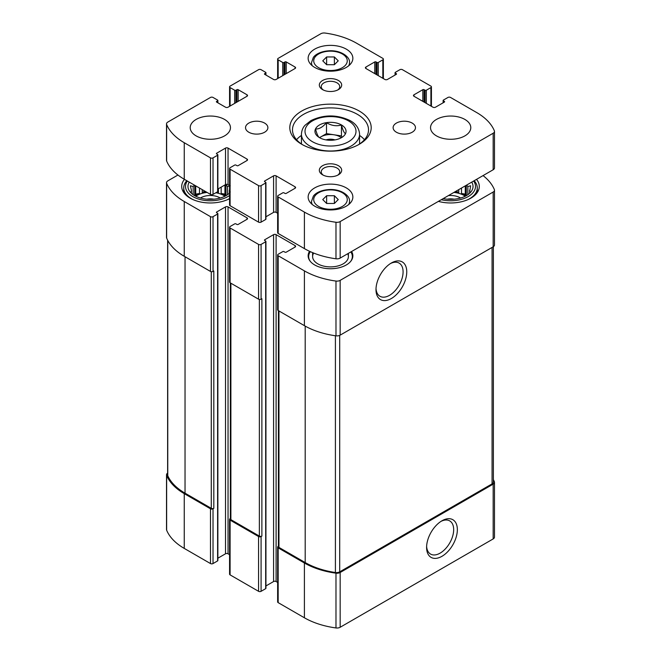 <?xml version="1.0" encoding="UTF-8"?>
<svg xmlns="http://www.w3.org/2000/svg" width="661" height="661" viewBox="0 0 661 661"><rect width="100%" height="100%" fill="white"/><g stroke="black" fill="none" stroke-linecap="round" stroke-linejoin="round"><path stroke-width="0.99" d="M167.621 473.111A4.47 2.578 0 0 0 166.514 474.813A4.47 2.578 0 0 0 166.638 475.408A66.191 38.214 0 0 0 184.245 493.635L210.487 508.788A1.793 1.033 0 0 0 213.024 508.788L213.809 508.326L213.809 270.977L213.024 271.44L213.024 216.659L217.609 214.015A0.892 0.512 0 0 0 217.609 213.288L216.659 212.735L216.659 212.007A0.892 0.512 0 0 0 216.659 212.735M166.514 474.813L166.514 529.585A4.47 2.578 0 0 0 166.638 530.18A66.191 38.214 0 0 0 184.245 548.407L210.487 563.56A1.793 1.033 0 0 0 213.024 563.56L217.609 560.908A0.892 0.512 0 0 0 217.866 560.545L217.866 213.652M230.367 518.488L230.094 518.645A1.793 1.033 0 0 0 229.574 519.372A1.793 1.033 0 0 0 230.094 520.108L258.558 536.534A1.793 1.033 0 0 0 261.087 536.534L261.88 536.079L261.88 298.731L261.087 299.185L261.087 244.413L265.672 241.769A0.892 0.512 0 0 0 265.672 241.034L264.722 240.488L264.722 239.761A0.892 0.512 0 0 0 264.722 240.488M229.574 519.372L229.574 574.145A1.793 1.033 0 0 0 230.094 574.88L258.558 591.314A1.793 1.033 0 0 0 261.087 591.314L265.672 588.662A0.892 0.512 0 0 0 265.937 588.298L265.937 241.405M278.43 546.242L278.165 546.399A1.793 1.033 0 0 0 277.637 547.126A1.793 1.033 0 0 0 278.165 547.853L304.407 563.007A66.191 38.214 0 0 0 335.978 573.178A4.47 2.578 0 0 0 340.167 572.492L493.172 484.149A4.47 2.578 0 0 0 494.486 482.323A4.47 2.578 0 0 0 494.362 481.737A66.191 38.214 0 0 0 493.379 479.605M277.637 547.126L277.637 601.898A1.793 1.033 0 0 0 278.165 602.634L304.407 617.787A66.191 38.214 0 0 0 335.978 627.95A4.47 2.578 0 0 0 340.167 627.264L493.172 538.93A4.47 2.578 0 0 0 494.486 537.104L494.486 482.323M441.969 556.306A21.755 12.559 120 0 0 457.354 529.668A21.755 12.559 120 0 0 441.969 520.785A21.755 12.559 120 0 0 426.593 547.424A21.755 12.559 120 0 0 441.969 556.306M177.941 175.025L167.828 180.866A4.47 2.578 0 0 0 166.514 182.692A4.47 2.578 0 0 0 166.638 183.287A66.191 38.214 0 0 0 184.245 201.506L210.487 216.659A1.793 1.033 0 0 0 213.024 216.659M166.514 182.692L166.514 237.464A4.47 2.578 0 0 0 166.638 238.059A66.191 38.214 0 0 0 184.245 256.286L184.245 201.506M213.024 271.44A1.793 1.033 0 0 1 210.487 271.44L184.245 256.286M216.659 212.007L225.508 206.893A1.793 1.033 0 0 1 228.045 206.893L247.016 217.849A1.793 1.033 0 0 1 247.536 218.576A1.793 1.033 0 0 1 247.016 219.312L238.158 224.426A0.892 0.512 0 0 1 236.894 224.426L235.944 223.872A0.892 0.512 0 0 0 234.68 223.872L230.094 226.525A1.793 1.033 0 0 0 229.574 227.252A1.793 1.033 0 0 0 230.094 227.979L258.558 244.413A1.793 1.033 0 0 0 261.087 244.413M217.866 558.206L225.508 553.794L225.508 206.893M229.574 554.678L228.045 553.794A1.793 1.033 0 0 0 225.508 553.794M229.574 227.252L229.574 282.024A1.793 1.033 0 0 0 230.094 282.759L230.094 227.979M261.087 299.185A1.793 1.033 0 0 1 258.558 299.185L230.094 282.759M264.722 239.761L273.58 234.647A1.793 1.033 0 0 1 276.108 234.647L295.079 245.603A1.793 1.033 0 0 1 295.607 246.33A1.793 1.033 0 0 1 295.079 247.065L286.23 252.172A0.892 0.512 0 0 1 284.965 252.172L284.015 251.626A0.892 0.512 0 0 0 282.751 251.626L278.165 254.27A1.793 1.033 0 0 0 277.637 255.006A1.793 1.033 0 0 0 278.165 255.733L304.407 270.886A66.191 38.214 0 0 0 335.978 281.057A4.47 2.578 0 0 0 340.167 280.363L493.172 192.029A4.47 2.578 0 0 0 494.486 190.203A4.47 2.578 0 0 0 494.362 189.608A66.191 38.214 0 0 0 483.059 175.595M265.937 585.952L273.58 581.54L273.58 234.647M277.637 582.424L276.108 581.54A1.793 1.033 0 0 0 273.58 581.54M277.637 255.006L277.637 309.778A1.793 1.033 0 0 0 278.165 310.505L278.165 255.733M494.486 190.203L494.486 244.975A4.47 2.578 0 0 1 493.172 246.801L340.167 335.144A4.47 2.578 0 0 1 335.978 335.829A66.191 38.214 0 0 1 304.407 325.658L278.165 310.505M391.378 298.508A21.755 12.559 120 0 0 406.755 271.869A21.755 12.559 120 0 0 391.378 262.987A21.755 12.559 120 0 0 375.993 289.625A21.755 12.559 120 0 0 391.378 298.508M351.578 251.511A22.358 12.906 180 0 1 352.858 255.824A22.358 12.906 180 0 1 330.5 268.738A22.358 12.906 180 0 1 308.142 255.824A22.358 12.906 180 0 1 309.563 251.287M229.574 198.68A28.621 16.525 180 0 1 198.746 201.555A28.621 16.525 180 0 1 181.709 186.443A28.621 16.525 180 0 1 184.469 179.362M476.531 179.362A28.621 16.525 180 0 1 479.291 186.443A28.621 16.525 180 0 1 438.4 201.374M278.43 310.662L278.43 546.672A1.793 1.033 0 0 0 278.95 547.399L305.2 562.552A66.191 38.214 0 0 0 335.408 572.525A4.47 2.578 0 0 0 339.696 571.856L492.073 483.877A4.47 2.578 0 0 0 493.379 482.051L493.379 246.677M230.367 282.908L230.367 518.918A1.793 1.033 0 0 0 230.887 519.645L259.352 536.079A1.793 1.033 0 0 0 261.88 536.079M167.621 240.183L167.621 475.085A4.47 2.578 0 0 0 167.762 475.738A66.191 38.214 0 0 0 185.03 493.172L211.28 508.326A1.793 1.033 0 0 0 213.809 508.326M376.018 288.518A19.152 11.055 120 0 0 379.959 296.277A19.152 11.055 120 0 0 389.536 295.327A19.152 11.055 120 0 0 402.053 278.446A19.152 11.055 120 0 0 399.112 263.095A19.152 11.055 120 0 0 390.428 263.565M426.618 546.317A19.152 11.055 120 0 0 430.559 554.075A19.152 11.055 120 0 0 440.135 553.125A19.152 11.055 120 0 0 452.645 536.245A19.152 11.055 120 0 0 449.711 520.901A19.152 11.055 120 0 0 441.027 521.364M471.739 182.13A22.358 12.906 180 0 1 471.078 191.715A22.358 12.906 180 0 1 443.192 198.614M473.648 181.031A24.821 14.327 180 0 1 468.219 196.581A24.821 14.327 180 0 1 441.284 199.713M469.938 192.995L470.624 191.946L469.607 192.095L469.607 193.309M469.607 190.285A19.004 10.973 180 0 1 469.674 191.194A19.004 10.973 180 0 1 469.607 192.095L470.624 185.774L467.856 186.509L467.856 194.706M466.526 185.138A19.004 10.973 180 0 1 467.856 186.509M453.9 192.434A19.004 10.973 180 0 1 465.278 196.226M458.775 189.616L458.775 192.591A19.004 10.973 0 0 0 454.95 191.822M461.502 188.046L461.502 193.499A19.004 10.973 0 0 1 465.856 195.92M466.286 185.278L466.286 195.689M448.398 195.606A13.418 7.742 180 0 1 460.577 198.019M447.191 199.201A10.997 6.346 180 0 1 454.148 199.201M474.185 180.717A26.614 15.36 180 0 1 477.275 187.906A26.614 15.36 180 0 1 467.385 199.862M229.574 193.029A22.358 12.906 180 0 1 209.058 199.333A22.358 12.906 180 0 1 189.922 191.715A22.358 12.906 180 0 1 189.261 182.13M229.574 195.499A24.821 14.327 180 0 1 197.664 198.771A24.821 14.327 180 0 1 187.352 181.031M191.393 190.285L191.393 192.095A19.004 10.973 180 0 1 191.326 191.194A19.004 10.973 180 0 1 191.393 190.285L190.376 185.774L193.144 186.509A19.004 10.973 180 0 1 194.474 185.138M191.393 193.309L191.393 192.095L190.376 191.946L191.062 192.995M230.284 191.946L229.276 192.095L229.276 193.309M229.276 190.285A19.004 10.973 180 0 1 229.342 191.194A19.004 10.973 180 0 1 229.276 192.095L229.574 189.046M230.284 185.774L227.524 186.509L227.524 194.706M225.946 195.689L225.946 184.94A19.004 10.973 180 0 1 227.524 186.509M195.722 196.226A19.004 10.973 180 0 1 196.895 195.482A19.004 10.973 180 0 1 207.1 192.434M215.866 192.748A19.004 10.973 180 0 1 224.938 196.226M199.498 188.046L199.498 193.499A19.004 10.973 0 0 0 196.895 194.755A19.004 10.973 0 0 0 195.144 195.92M202.225 189.616L202.225 192.591A19.004 10.973 0 0 1 206.05 191.822M218.444 188.707L218.444 192.591A19.004 10.973 0 0 0 216.816 192.194M221.162 187.129L221.162 193.499A19.004 10.973 0 0 1 225.525 195.92M193.144 186.509L193.144 194.706M194.714 185.278L194.714 195.689M200.423 198.019A13.418 7.742 180 0 1 200.845 197.763A13.418 7.742 180 0 1 220.237 198.019M206.852 199.201A10.997 6.346 180 0 1 213.809 199.201M229.574 198.523A26.614 15.36 180 0 1 227.045 199.862M193.615 199.862A26.614 15.36 180 0 1 183.725 187.906A26.614 15.36 180 0 1 186.815 180.717M350.669 261.401A21.846 12.609 180 0 0 350.826 251.94L350.917 252.015A22.358 12.906 180 0 1 352.825 256.559M308.175 256.559A22.358 12.906 180 0 1 310.083 252.015L310.364 251.659A21.846 12.609 180 0 0 310.331 261.401M347.711 253.741A17.888 10.328 180 0 1 348.388 256.559A17.888 10.328 180 0 1 330.5 266.887A17.888 10.328 180 0 1 312.612 256.559A17.888 10.328 180 0 1 313.669 253.064M199.498 193.499L195.722 194.078L194.929 195.805M195.722 194.078L195.722 185.865M204.803 191.103L202.225 192.591M218.444 192.591L217.287 191.921M225.74 195.805L224.938 194.078L221.162 193.499M224.938 194.078L224.938 184.948M458.775 192.591L456.197 191.103M466.071 195.805L465.278 194.078L461.502 193.499M465.278 194.078L465.278 185.865M319.544 137.67C318.222 137.025 316.883 134.142 315.537 129.035C319.18 129.135 322.832 127.028 326.493 122.706C331.434 125.681 336.424 126.449 341.456 125.02C342.778 130.085 344.117 132.96 345.463 133.662M326.476 122.64A15.542 8.973 180 0 1 343.96 126.821A15.542 8.973 180 0 1 341.489 137.653L341.489 137.653A15.542 8.973 180 0 1 317.04 135.794A15.542 8.973 180 0 1 326.476 122.64M264.722 74.346L273.58 79.46A1.793 1.033 180 0 0 276.108 79.46L295.079 68.504A1.793 1.033 180 0 0 295.607 67.769A1.793 1.033 180 0 0 295.079 67.042L286.23 61.927A0.892 0.512 180 0 0 284.965 61.927L284.015 62.481A0.892 0.512 180 0 1 282.751 62.481L278.165 59.829A1.793 1.033 180 0 1 277.637 59.102A1.793 1.033 180 0 1 278.165 58.366L320.833 33.736A4.47 2.578 180 0 1 325.022 33.05A66.191 38.214 180 0 1 356.593 43.213L382.835 58.366A1.793 1.033 180 0 1 383.363 59.102A1.793 1.033 180 0 1 382.835 59.829L378.249 62.481A0.892 0.512 180 0 1 376.985 62.481L376.035 61.927A0.892 0.512 180 0 0 374.77 61.927L365.921 67.042L365.921 68.504L384.892 79.46A1.793 1.033 180 0 0 387.42 79.46L396.278 74.346A0.892 0.512 180 0 0 396.278 73.619L395.328 73.065A0.892 0.512 180 0 1 395.328 72.338L399.913 69.686A1.793 1.033 180 0 1 402.442 69.686L430.906 86.12A1.793 1.033 180 0 1 431.426 86.855A1.793 1.033 180 0 1 430.906 87.583L426.32 90.227A0.892 0.512 180 0 1 425.056 90.227L424.106 89.681A0.892 0.512 180 0 0 422.842 89.681L413.984 94.796L413.984 96.258L432.955 107.206A1.793 1.033 180 0 0 435.492 107.206L444.341 102.1A0.892 0.512 180 0 0 444.341 101.364L443.391 100.819A0.892 0.512 180 0 1 443.391 100.092L447.976 97.44A1.793 1.033 180 0 1 450.513 97.44L476.755 112.593A66.191 38.214 180 0 1 494.362 130.82A4.47 2.578 180 0 1 494.486 131.415A4.47 2.578 180 0 1 493.172 133.241L340.167 221.575A4.47 2.578 180 0 1 335.978 222.261A66.191 38.214 180 0 1 304.407 212.098L278.165 196.945A1.793 1.033 180 0 1 277.637 196.21A1.793 1.033 180 0 1 278.165 195.482L282.751 192.838A0.892 0.512 180 0 1 284.015 192.838L284.965 193.384A0.892 0.512 180 0 0 286.23 193.384L295.079 188.269A1.793 1.033 180 0 0 295.607 187.542A1.793 1.033 180 0 0 295.079 186.815L276.108 175.859A1.793 1.033 180 0 0 273.58 175.859L264.722 180.965L264.722 181.701L265.672 182.246A0.892 0.512 180 0 1 265.672 182.973L261.087 185.625A1.793 1.033 180 0 1 258.558 185.625L230.094 169.191A1.793 1.033 180 0 1 229.574 168.464A1.793 1.033 180 0 1 230.094 167.729L234.68 165.085A0.892 0.512 180 0 1 235.944 165.085L236.894 165.63A0.892 0.512 180 0 0 238.158 165.63L247.016 160.524A1.793 1.033 180 0 0 247.536 159.788A1.793 1.033 180 0 0 247.016 159.061L228.045 148.105A1.793 1.033 180 0 0 225.508 148.105L216.659 153.22L216.659 153.947L217.609 154.492A0.892 0.512 180 0 1 217.609 155.228L213.024 157.872A1.793 1.033 180 0 1 210.487 157.872L184.245 142.718A66.191 38.214 180 0 1 166.638 124.491A4.47 2.578 180 0 1 166.514 123.896A4.47 2.578 180 0 1 167.828 122.07L210.487 97.44A1.793 1.033 180 0 1 213.024 97.44L217.609 100.092A0.892 0.512 180 0 1 217.609 100.819L216.659 101.364L216.659 102.1L225.508 107.206A1.793 1.033 180 0 0 228.045 107.206L247.016 96.258A1.793 1.033 180 0 0 247.536 95.523A1.793 1.033 180 0 0 247.016 94.796L238.158 89.681A0.892 0.512 180 0 0 236.894 89.681L235.944 90.227A0.892 0.512 180 0 1 234.68 90.227L230.094 87.583A1.793 1.033 180 0 1 229.574 86.855A1.793 1.033 180 0 1 230.094 86.12L258.558 69.686A1.793 1.033 180 0 1 261.087 69.686L265.672 72.338A0.892 0.512 180 0 1 265.672 73.065L264.722 73.619L264.722 74.346A0.892 0.512 180 0 1 264.722 73.619M365.921 68.504A1.793 1.033 180 0 1 365.393 67.769A1.793 1.033 180 0 1 365.921 67.042M413.984 96.258A1.793 1.033 180 0 1 413.464 95.523A1.793 1.033 180 0 1 413.984 94.796M494.486 131.415L494.486 167.927A4.47 2.578 180 0 1 493.172 169.753L340.167 258.096A4.47 2.578 180 0 1 335.978 258.781A66.191 38.214 180 0 1 304.407 248.61L278.165 233.457A1.793 1.033 180 0 1 277.637 232.73L277.637 196.21M277.637 213.255L276.108 212.371A1.793 1.033 180 0 0 273.58 212.371L265.937 216.783M264.722 181.701A0.892 0.512 180 0 1 264.722 180.965M265.937 182.61L265.937 219.13A0.892 0.512 180 0 1 265.672 219.493L261.087 222.137A1.793 1.033 180 0 1 258.558 222.137L230.094 205.711A1.793 1.033 180 0 1 229.574 204.976L229.574 168.464M229.574 185.501L228.045 184.617A1.793 1.033 180 0 0 225.508 184.617L217.866 189.038M216.659 153.947A0.892 0.512 180 0 1 216.659 153.22M217.866 154.864L217.866 191.376A0.892 0.512 180 0 1 217.609 191.74L213.024 194.392A1.793 1.033 180 0 1 210.487 194.392L184.245 179.238A66.191 38.214 180 0 1 166.638 161.011A4.47 2.578 180 0 1 166.514 160.416L166.514 123.896M216.659 102.1A0.892 0.512 180 0 1 216.659 101.364M464.898 135.877A20.127 11.617 180 0 1 442.969 138.389A20.127 11.617 180 0 1 430.542 127.656A20.127 11.617 180 0 1 450.67 116.039A20.127 11.617 180 0 1 470.789 127.656A20.127 11.617 180 0 1 464.898 135.877M412.2 132.225A11.179 6.453 180 0 1 400.012 133.621A11.179 6.453 180 0 1 393.113 127.656A11.179 6.453 180 0 1 404.292 121.203A11.179 6.453 180 0 1 415.472 127.656A11.179 6.453 180 0 1 412.2 132.225M264.615 132.225A11.179 6.453 180 0 1 252.428 133.621A11.179 6.453 180 0 1 245.528 127.656A11.179 6.453 180 0 1 256.708 121.203A11.179 6.453 180 0 1 267.887 127.656A11.179 6.453 180 0 1 264.615 132.225M224.566 135.877A20.127 11.617 180 0 1 202.63 138.389A20.127 11.617 180 0 1 190.211 127.656A20.127 11.617 180 0 1 210.33 116.039A20.127 11.617 180 0 1 230.458 127.656A20.127 11.617 180 0 1 224.566 135.877M346.314 67.405A22.358 12.906 180 0 1 321.94 70.206A22.358 12.906 180 0 1 308.142 58.275A22.358 12.906 180 0 1 330.5 45.369A22.358 12.906 180 0 1 352.858 58.275A22.358 12.906 180 0 1 346.314 67.405M346.314 206.166A22.358 12.906 180 0 1 321.94 208.959A22.358 12.906 180 0 1 308.142 197.036A22.358 12.906 180 0 1 330.5 184.122A22.358 12.906 180 0 1 352.858 197.036A22.358 12.906 180 0 1 346.314 206.166M338.407 89.615A11.179 6.453 180 0 1 322.593 89.615A11.179 6.453 180 0 1 322.593 80.493A11.179 6.453 180 0 1 338.407 80.493A11.179 6.453 180 0 1 338.407 89.615L338.407 89.615M338.407 174.826A11.179 6.453 180 0 1 322.593 174.826A11.179 6.453 180 0 1 322.593 165.696A11.179 6.453 180 0 1 338.407 165.696A11.179 6.453 180 0 1 338.407 174.826L338.407 174.826M359.278 144.272A40.693 23.499 180 0 1 301.722 144.272A40.693 23.499 180 0 1 301.722 111.04A40.693 23.499 180 0 1 359.278 111.04A40.693 23.499 180 0 1 359.278 144.272L359.278 144.272M302.705 144.817A38.016 21.945 180 0 1 292.484 129.845A38.016 21.945 180 0 1 330.5 107.9A38.016 21.945 180 0 1 368.516 129.845A38.016 21.945 180 0 1 358.295 144.817M296.541 139.711A38.016 21.945 180 0 1 301.433 135.422M359.567 135.422A38.016 21.945 180 0 1 364.459 139.711M323.345 175.223A9.246 5.338 180 0 1 321.254 171.843A9.246 5.338 180 0 1 330.5 166.506A9.246 5.338 180 0 1 339.746 171.843A9.246 5.338 180 0 1 337.655 175.223M323.345 90.012A9.246 5.338 180 0 1 321.254 86.632A9.246 5.338 180 0 1 330.5 81.295A9.246 5.338 180 0 1 339.746 86.632A9.246 5.338 180 0 1 337.655 90.012M326.625 203.464L334.375 203.464L338.242 199.589L334.375 195.722L326.625 195.722L322.758 199.589L326.625 203.464L326.625 195.722M326.625 64.712L334.375 64.712L338.242 60.837L334.375 56.962L326.625 56.962L322.758 60.837L326.625 64.712L326.625 56.962M334.375 64.712L334.375 56.962M334.375 203.464L334.375 195.722M319.511 137.653L326.493 133.621L326.493 122.706M326.493 133.621L341.456 135.935L341.456 125.02M341.456 135.935L342.001 137.108M319.635 137.719A13.418 7.742 180 0 1 321.015 136.786A13.418 7.742 180 0 1 333.97 134.778A13.418 7.742 180 0 1 341.291 137.662M326.022 139.901A8.948 5.164 180 0 1 334.978 139.901M166.638 530.18L166.638 475.408M184.245 548.407L184.245 493.635M210.487 563.56L210.487 508.788M213.024 563.56L213.024 508.788M230.094 574.88L230.094 520.108M258.558 591.314L258.558 536.534M261.087 591.314L261.087 536.534M278.165 602.634L278.165 547.853M304.407 617.787L304.407 563.007M335.978 627.95L335.978 573.178M340.167 627.264L340.167 572.492M493.172 538.93L493.172 484.149M166.638 238.059L166.638 183.287M210.487 271.44L210.487 216.659M217.609 560.908L217.609 214.015M228.045 553.794L228.045 206.893M247.016 219.312L247.016 217.849M258.558 299.185L258.558 244.413M265.672 588.662L265.672 241.769M276.108 581.54L276.108 234.647M295.079 247.065L295.079 245.603M304.407 325.658L304.407 270.886M335.978 335.829L335.978 281.057M340.167 335.144L340.167 280.363M493.172 246.801L493.172 192.029M278.95 547.399L278.95 310.959M305.2 562.552L305.2 326.113M335.408 572.525L335.408 335.747M339.696 571.856L339.696 335.375M492.073 483.877L492.073 247.437M230.887 519.645L230.887 283.214M259.352 536.079L259.352 299.45M211.28 508.326L211.28 271.704M185.03 493.172L185.03 256.741M167.762 475.738L167.762 240.455M265.672 73.065L265.672 74.891M295.079 67.042L295.079 68.504M286.23 61.927L286.23 73.619M284.965 61.927L284.965 74.346M284.015 62.481L284.015 74.891M282.751 62.481L282.751 75.627M278.165 59.829L278.165 78.271M382.835 59.829L382.835 78.271M378.249 62.481L378.249 75.627M376.985 62.481L376.985 74.891M376.035 61.927L376.035 74.346M374.77 61.927L374.77 73.619M396.278 73.619L396.278 74.346M395.328 73.065L395.328 74.891M430.906 87.583L430.906 106.024M426.32 90.227L426.32 103.372M425.056 90.227L425.056 102.645M424.106 89.681L424.106 102.1M422.842 89.681L422.842 101.364M444.341 101.364L444.341 102.1M443.391 100.819L443.391 102.645M493.172 133.241L493.172 169.753M340.167 221.575L340.167 258.096M335.978 222.261L335.978 258.781M304.407 212.098L304.407 248.61M278.165 196.945L278.165 233.457M295.079 186.815L295.079 188.269M276.108 175.859L276.108 212.371M273.58 175.859L273.58 212.371M265.672 182.973L265.672 219.493M261.087 185.625L261.087 222.137M258.558 185.625L258.558 222.137M230.094 169.191L230.094 205.711M247.016 159.061L247.016 160.524M228.045 148.105L228.045 184.617M225.508 148.105L225.508 184.617M217.609 155.228L217.609 191.74M213.024 157.872L213.024 194.392M210.487 157.872L210.487 194.392M184.245 142.718L184.245 179.238M166.638 124.491L166.638 161.011M217.609 100.819L217.609 102.645M247.016 94.796L247.016 96.258M238.158 89.681L238.158 101.364M236.894 89.681L236.894 102.1M235.944 90.227L235.944 102.645M234.68 90.227L234.68 103.372M230.094 87.583L230.094 106.024M301.433 134.233C301.755 128.672 304.448 125.945 305.01 125.293L310.918 120.591C323.84 114.452 336.829 114.411 349.867 120.476C355.932 123.731 359.171 128.317 359.567 134.233A29.067 16.781 180 0 1 351.057 146.098A29.067 16.781 180 0 1 319.379 149.733A29.067 16.781 180 0 1 301.433 134.233L301.433 143.991M348.529 141.718A25.49 14.716 180 0 1 305.878 135.117A25.49 14.716 180 0 1 337.102 117.096A25.49 14.716 180 0 1 348.529 141.718M312.265 204.505A19.004 10.973 180 0 1 311.496 201.415L311.496 203.836M311.496 201.415L313.306 196.251C314.991 193.566 320.593 189.748 330.401 189.5C341.985 189.327 350.338 196.185 349.504 201.415A19.004 10.973 180 0 1 348.735 204.505M342.357 206.439A16.773 9.684 180 0 1 314.297 202.101A16.773 9.684 180 0 1 334.838 190.236A16.773 9.684 180 0 1 342.357 206.439M312.265 65.745A19.004 10.973 180 0 1 311.496 62.663L311.496 65.075M311.496 62.663L313.306 57.499C314.991 54.805 320.593 50.996 330.401 50.74C341.985 50.567 350.338 57.424 349.504 62.663A19.004 10.973 180 0 1 348.735 65.745M342.357 67.678A16.773 9.684 180 0 1 314.297 63.34A16.773 9.684 180 0 1 334.838 51.484A16.773 9.684 180 0 1 342.357 67.678M477.275 187.906L477.275 192.533M183.725 187.906L183.725 192.533M265.937 72.702L265.937 75.048M277.637 59.102L277.637 78.576M383.363 59.102L383.363 78.576M395.063 72.702L395.063 75.048M431.426 86.855L431.426 106.322M443.134 100.455L443.134 102.794M217.866 100.455L217.866 102.794M229.574 86.855L229.574 106.322M359.567 134.233L359.567 143.991M349.504 201.415L349.504 203.836M349.504 62.663L349.504 65.075M312.612 252.634L312.612 256.559M348.388 253.345L348.388 256.559"/></g></svg>
